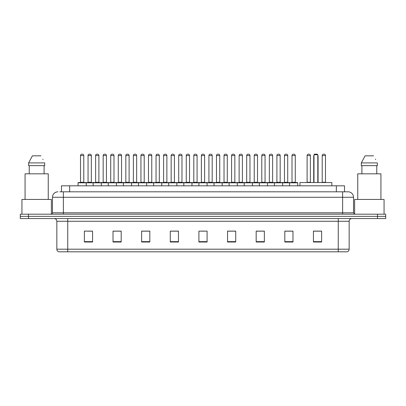 <?xml version="1.0" encoding="UTF-8"?>
<svg xmlns="http://www.w3.org/2000/svg" width="406" height="406" viewBox="0 0 406 406"><rect width="100%" height="100%" fill="white"/><g stroke="black" fill="none" stroke-linecap="round" stroke-linejoin="round"><path stroke-width="0.61" d="M61.479 191.82L61.479 185.821L344.521 185.821L344.521 191.82M59.966 191.82L346.161 191.82M59.839 191.82L63.387 191.82L63.387 197.275L52.475 197.275L52.475 212.815A1.365 1.365 0 0 1 51.115 214.18M57.931 191.82A5.456 5.456 0 0 0 52.475 197.275M353.524 197.275L342.613 197.275L342.613 191.82L348.069 191.82A5.456 5.456 0 0 1 353.524 197.275L353.524 212.815L354.885 214.18M28.481 214.18L20.3 214.18L20.3 216.362L28.481 216.362L20.3 216.362L20.3 218.545L28.481 218.545L28.481 216.362L377.519 216.362L28.481 216.362L28.481 214.18L377.519 214.18L377.519 216.362L385.7 216.362L377.519 216.362L377.519 218.545L28.481 218.545M385.7 214.18L385.7 216.362L385.7 214.18L377.519 214.18M347.059 251.811L338.254 251.811L338.254 249.193L349.16 249.193L349.16 221.27A2.725 2.725 0 0 1 351.885 218.545M346.978 251.811L58.804 251.811A2.725 2.725 0 0 1 56.84 249.193L56.84 221.27C56.678 219.616 55.769 218.707 54.115 218.545M321.618 242.022L321.618 231.115L313.437 231.115L313.437 242.022L321.618 242.022M292.985 242.022L292.985 231.115L284.804 231.115L284.804 242.022L292.985 242.022M264.357 242.022L264.357 231.115L256.176 231.115L256.176 242.022L264.357 242.022M235.724 242.022L235.724 231.115L227.543 231.115L227.543 242.022L235.724 242.022M92.563 242.022L92.563 231.115L84.382 231.115L84.382 242.022L92.563 242.022M121.196 242.022L121.196 231.115L113.015 231.115L113.015 242.022L121.196 242.022M149.824 242.022L149.824 231.115L141.643 231.115L141.643 242.022L149.824 242.022M178.457 242.022L178.457 231.115L170.276 231.115L170.276 242.022L178.457 242.022M207.09 242.022L207.09 231.115L198.91 231.115L198.91 242.022L207.09 242.022M385.7 218.545L385.7 216.362L385.7 218.545L377.519 218.545M261.383 231.171L257.917 231.171M291.594 231.171L288.133 231.171M178.295 231.171L174.834 231.171M170.743 231.171L178.457 231.171M148.083 231.171L144.617 231.171M117.867 231.171L114.406 231.171M87.655 231.171L91.746 231.171M227.543 231.171L235.257 231.171M231.166 231.171L227.705 231.171M200.955 231.171L205.045 231.171M149.824 231.171L141.643 231.171M121.196 231.171L113.015 231.171M264.357 231.171L256.176 231.171M292.985 231.171L284.804 231.171M321.618 231.171L313.437 231.171M51.384 214.155L51.384 199.453L21.934 199.453L21.934 214.18M48.248 199.453L48.248 173.824L25.07 173.824L25.07 199.453M44.097 165.643L44.097 173.824L44.097 165.643M28.628 162.913L32.404 155.823L28.628 162.913L28.628 165.643L44.696 165.643L44.696 162.913L28.628 162.913M42.97 159.548L42.757 159.137M29.227 165.643L29.227 173.824M40.92 155.823L32.404 155.823M331.844 185.821L331.844 182.548L299.938 182.548L299.938 185.821M313.985 154.737L314.528 154.189L317.253 154.189L317.802 154.737L313.985 154.737L313.985 182.548M317.802 154.737L317.802 182.548M318.076 182.548L318.076 156.371A2.182 2.182 0 0 0 317.802 155.315M313.711 182.548L313.711 156.371L313.985 156.371M384.066 214.18L384.066 199.453L354.616 199.453L354.616 214.155M380.929 199.453L380.929 173.824L357.752 173.824L357.752 199.453M361.304 162.913L365.08 155.823L361.304 162.913L361.304 165.643L377.372 165.643L377.372 162.913L361.304 162.913M375.646 159.548L375.433 159.137M361.903 165.643L361.903 173.824M376.773 173.824L376.773 165.643M373.596 155.823L365.08 155.823M289.549 185.821L289.549 182.822A0.274 0.274 0 0 1 289.823 182.548L297.461 182.548A0.274 0.274 0 0 1 297.73 182.822L78.053 182.822A0.274 0.274 0 0 1 78.328 182.548L85.965 182.548A0.274 0.274 0 0 1 86.234 182.822L86.234 185.821M84.052 182.548A0.274 0.274 0 0 1 83.783 182.274L80.51 182.274L80.51 155.554A1.365 1.365 0 0 1 81.875 154.189L82.418 154.189A1.365 1.365 0 0 1 83.783 155.554L80.51 155.554A1.365 1.365 0 0 1 81.875 154.189L82.418 154.189A1.365 1.365 0 0 1 83.783 155.554L83.783 182.274A0.274 0.274 0 0 0 84.052 182.548L80.236 182.548A0.274 0.274 0 0 0 80.51 182.274A0.274 0.274 0 0 1 80.236 182.548M85.965 182.548L78.328 182.548A0.274 0.274 0 0 0 78.053 182.822L78.053 185.821M93.162 185.821L93.162 182.822A0.274 0.274 0 0 1 93.436 182.548L101.069 182.548A0.274 0.274 0 0 1 101.343 182.822L101.343 185.821M99.16 182.548A0.274 0.274 0 0 1 98.886 182.274L95.618 182.274L95.618 155.554A1.365 1.365 0 0 1 96.978 154.189L97.526 154.189A1.365 1.365 0 0 1 98.886 155.554L95.618 155.554A1.365 1.365 0 0 1 96.978 154.189L97.526 154.189A1.365 1.365 0 0 1 98.886 155.554L98.886 182.274A0.274 0.274 0 0 0 99.16 182.548L95.344 182.548A0.274 0.274 0 0 0 95.618 182.274A0.274 0.274 0 0 1 95.344 182.548M108.27 185.821L108.27 182.822A0.274 0.274 0 0 1 108.539 182.548L116.177 182.548A0.274 0.274 0 0 1 116.451 182.822L116.451 185.821M114.269 182.548A0.274 0.274 0 0 1 113.995 182.274L110.721 182.274L110.721 155.554A1.365 1.365 0 0 1 112.086 154.189L112.629 154.189A1.365 1.365 0 0 1 113.995 155.554L110.721 155.554A1.365 1.365 0 0 1 112.086 154.189L112.629 154.189A1.365 1.365 0 0 1 113.995 155.554L113.995 182.274A0.274 0.274 0 0 0 114.269 182.548L110.452 182.548A0.274 0.274 0 0 0 110.721 182.274A0.274 0.274 0 0 1 110.452 182.548M123.373 185.821L123.373 182.822A0.274 0.274 0 0 1 123.647 182.548L131.285 182.548A0.274 0.274 0 0 1 131.554 182.822L131.554 185.821M129.377 182.548A0.274 0.274 0 0 1 129.103 182.274L125.83 182.274L125.83 155.554A1.365 1.365 0 0 1 127.195 154.189L127.738 154.189A1.365 1.365 0 0 1 129.103 155.554L125.83 155.554A1.365 1.365 0 0 1 127.195 154.189L127.738 154.189A1.365 1.365 0 0 1 129.103 155.554L129.103 182.274A0.274 0.274 0 0 0 129.377 182.548L125.555 182.548A0.274 0.274 0 0 0 125.83 182.274A0.274 0.274 0 0 1 125.555 182.548M138.482 185.821L138.482 182.822A0.274 0.274 0 0 1 138.756 182.548L146.388 182.548A0.274 0.274 0 0 1 146.662 182.822L146.662 185.821M144.48 182.548A0.274 0.274 0 0 1 144.211 182.274L140.938 182.274L140.938 155.554A1.365 1.365 0 0 1 142.298 154.189L142.846 154.189A1.365 1.365 0 0 1 144.211 155.554L140.938 155.554A1.365 1.365 0 0 1 142.298 154.189L142.846 154.189A1.365 1.365 0 0 1 144.211 155.554L144.211 182.274A0.274 0.274 0 0 0 144.48 182.548L140.664 182.548A0.274 0.274 0 0 0 140.938 182.274A0.274 0.274 0 0 1 140.664 182.548M153.59 185.821L153.59 182.822A0.274 0.274 0 0 1 153.864 182.548L161.497 182.548A0.274 0.274 0 0 1 161.771 182.822L161.771 185.821M159.588 182.548A0.274 0.274 0 0 1 159.314 182.274L156.041 182.274L156.041 155.554A1.365 1.365 0 0 1 157.406 154.189L157.954 154.189A1.365 1.365 0 0 1 159.314 155.554L156.041 155.554A1.365 1.365 0 0 1 157.406 154.189L157.954 154.189A1.365 1.365 0 0 1 159.314 155.554L159.314 182.274A0.274 0.274 0 0 0 159.588 182.548L155.772 182.548A0.274 0.274 0 0 0 156.041 182.274A0.274 0.274 0 0 1 155.772 182.548M168.698 185.821L168.698 182.822A0.274 0.274 0 0 1 168.967 182.548L176.605 182.548A0.274 0.274 0 0 1 176.879 182.822L176.879 185.821M174.697 182.548A0.274 0.274 0 0 1 174.423 182.274L171.149 182.274L171.149 155.554A1.365 1.365 0 0 1 172.514 154.189L173.057 154.189A1.365 1.365 0 0 1 174.423 155.554L171.149 155.554A1.365 1.365 0 0 1 172.514 154.189L173.057 154.189A1.365 1.365 0 0 1 174.423 155.554L174.423 182.274A0.274 0.274 0 0 0 174.697 182.548L170.875 182.548A0.274 0.274 0 0 0 171.149 182.274A0.274 0.274 0 0 1 170.875 182.548M183.801 185.821L183.801 182.822A0.274 0.274 0 0 1 184.075 182.548L191.713 182.548A0.274 0.274 0 0 1 191.982 182.822L191.982 185.821M189.8 182.548A0.274 0.274 0 0 1 189.531 182.274L186.258 182.274L186.258 155.554A1.365 1.365 0 0 1 187.623 154.189L188.166 154.189A1.365 1.365 0 0 1 189.531 155.554L186.258 155.554A1.365 1.365 0 0 1 187.623 154.189L188.166 154.189A1.365 1.365 0 0 1 189.531 155.554L189.531 182.274A0.274 0.274 0 0 0 189.8 182.548L185.984 182.548A0.274 0.274 0 0 0 186.258 182.274A0.274 0.274 0 0 1 185.984 182.548M198.91 185.821L198.91 182.822A0.274 0.274 0 0 1 199.184 182.548L206.816 182.548A0.274 0.274 0 0 1 207.09 182.822L207.09 185.821M204.908 182.548A0.274 0.274 0 0 1 204.634 182.274L201.366 182.274L201.366 155.554A1.365 1.365 0 0 1 202.726 154.189L203.274 154.189A1.365 1.365 0 0 1 204.634 155.554L201.366 155.554A1.365 1.365 0 0 1 202.726 154.189L203.274 154.189A1.365 1.365 0 0 1 204.634 155.554L204.634 182.274A0.274 0.274 0 0 0 204.908 182.548L201.092 182.548A0.274 0.274 0 0 0 201.366 182.274A0.274 0.274 0 0 1 201.092 182.548M214.018 185.821L214.018 182.822A0.274 0.274 0 0 1 214.287 182.548L221.925 182.548A0.274 0.274 0 0 1 222.199 182.822L222.199 185.821M220.016 182.548A0.274 0.274 0 0 1 219.742 182.274L216.469 182.274L216.469 155.554A1.365 1.365 0 0 1 217.834 154.189L218.377 154.189A1.365 1.365 0 0 1 219.742 155.554L216.469 155.554A1.365 1.365 0 0 1 217.834 154.189L218.377 154.189A1.365 1.365 0 0 1 219.742 155.554L219.742 182.274A0.274 0.274 0 0 0 220.016 182.548L216.2 182.548A0.274 0.274 0 0 0 216.469 182.274A0.274 0.274 0 0 1 216.2 182.548M229.121 185.821L229.121 182.822A0.274 0.274 0 0 1 229.395 182.548L237.033 182.548A0.274 0.274 0 0 1 237.302 182.822L237.302 185.821M235.125 182.548A0.274 0.274 0 0 1 234.851 182.274L231.577 182.274L231.577 155.554A1.365 1.365 0 0 1 232.942 154.189L233.486 154.189A1.365 1.365 0 0 1 234.851 155.554L231.577 155.554A1.365 1.365 0 0 1 232.942 154.189L233.486 154.189A1.365 1.365 0 0 1 234.851 155.554L234.851 182.274A0.274 0.274 0 0 0 235.125 182.548L231.303 182.548A0.274 0.274 0 0 0 231.577 182.274A0.274 0.274 0 0 1 231.303 182.548M244.229 185.821L244.229 182.822A0.274 0.274 0 0 1 244.503 182.548L252.136 182.548A0.274 0.274 0 0 1 252.41 182.822L252.41 185.821M250.228 182.548A0.274 0.274 0 0 1 249.959 182.274L246.686 182.274L246.686 155.554A1.365 1.365 0 0 1 248.046 154.189L248.594 154.189A1.365 1.365 0 0 1 249.959 155.554L246.686 155.554A1.365 1.365 0 0 1 248.046 154.189L248.594 154.189A1.365 1.365 0 0 1 249.959 155.554L249.959 182.274A0.274 0.274 0 0 0 250.228 182.548L246.412 182.548A0.274 0.274 0 0 0 246.686 182.274A0.274 0.274 0 0 1 246.412 182.548M259.338 185.821L259.338 182.822A0.274 0.274 0 0 1 259.612 182.548L267.244 182.548A0.274 0.274 0 0 1 267.518 182.822L267.518 185.821M265.336 182.548A0.274 0.274 0 0 1 265.062 182.274L261.789 182.274L261.789 155.554A1.365 1.365 0 0 1 263.154 154.189L263.702 154.189A1.365 1.365 0 0 1 265.062 155.554L261.789 155.554A1.365 1.365 0 0 1 263.154 154.189L263.702 154.189A1.365 1.365 0 0 1 265.062 155.554L265.062 182.274A0.274 0.274 0 0 0 265.336 182.548L261.52 182.548A0.274 0.274 0 0 0 261.789 182.274A0.274 0.274 0 0 1 261.52 182.548M274.446 185.821L274.446 182.822A0.274 0.274 0 0 1 274.715 182.548L282.353 182.548A0.274 0.274 0 0 1 282.627 182.822L282.627 185.821M280.445 182.548A0.274 0.274 0 0 1 280.17 182.274L276.897 182.274L276.897 155.554A1.365 1.365 0 0 1 278.262 154.189L278.805 154.189A1.365 1.365 0 0 1 280.17 155.554L276.897 155.554A1.365 1.365 0 0 1 278.262 154.189L278.805 154.189A1.365 1.365 0 0 1 280.17 155.554L280.17 182.274A0.274 0.274 0 0 0 280.445 182.548L276.623 182.548A0.274 0.274 0 0 0 276.897 182.274A0.274 0.274 0 0 1 276.623 182.548M295.548 182.548A0.274 0.274 0 0 1 295.279 182.274L292.005 182.274L292.005 155.554A1.365 1.365 0 0 1 293.371 154.189L293.914 154.189A1.365 1.365 0 0 1 295.279 155.554L292.005 155.554A1.365 1.365 0 0 1 293.371 154.189L293.914 154.189A1.365 1.365 0 0 1 295.279 155.554L295.279 182.274A0.274 0.274 0 0 0 295.548 182.548L291.731 182.548A0.274 0.274 0 0 0 292.005 182.274A0.274 0.274 0 0 1 291.731 182.548M289.823 182.548L297.461 182.548A0.274 0.274 0 0 1 297.73 182.822L297.73 185.821M93.517 182.548L85.879 182.548M88.061 155.554A1.365 1.365 0 0 1 89.427 154.189L89.97 154.189A1.365 1.365 0 0 1 91.335 155.554L88.061 155.554L88.061 182.274A0.274 0.274 0 0 1 87.792 182.548M91.335 155.554L91.335 182.274A0.274 0.274 0 0 0 91.609 182.548M108.625 182.548L100.987 182.548M103.17 155.554A1.365 1.365 0 0 1 104.535 154.189L105.078 154.189A1.365 1.365 0 0 1 106.443 155.554L103.17 155.554L103.17 182.274A0.274 0.274 0 0 1 102.896 182.548M106.443 155.554L106.443 182.274A0.274 0.274 0 0 0 106.712 182.548M123.728 182.548L116.096 182.548M118.278 155.554A1.365 1.365 0 0 1 119.638 154.189L120.186 154.189A1.365 1.365 0 0 1 121.546 155.554L118.278 155.554L118.278 182.274A0.274 0.274 0 0 1 118.004 182.548M121.546 155.554L121.546 182.274A0.274 0.274 0 0 0 121.82 182.548M138.837 182.548L131.204 182.548M133.381 155.554A1.365 1.365 0 0 1 134.746 154.189L135.294 154.189A1.365 1.365 0 0 1 136.655 155.554L133.381 155.554L133.381 182.274A0.274 0.274 0 0 1 133.112 182.548M136.655 155.554L136.655 182.274A0.274 0.274 0 0 0 136.929 182.548M153.945 182.548L146.307 182.548M148.489 155.554A1.365 1.365 0 0 1 149.855 154.189L150.398 154.189A1.365 1.365 0 0 1 151.763 155.554L148.489 155.554L148.489 182.274A0.274 0.274 0 0 1 148.215 182.548M151.763 155.554L151.763 182.274A0.274 0.274 0 0 0 152.037 182.548M169.048 182.548L161.415 182.548M163.598 155.554A1.365 1.365 0 0 1 164.958 154.189L165.506 154.189A1.365 1.365 0 0 1 166.871 155.554L163.598 155.554L163.598 182.274A0.274 0.274 0 0 1 163.324 182.548M166.871 155.554L166.871 182.274A0.274 0.274 0 0 0 167.14 182.548M184.157 182.548L176.524 182.548M178.706 155.554A1.365 1.365 0 0 1 180.066 154.189L180.614 154.189A1.365 1.365 0 0 1 181.974 155.554L178.706 155.554L178.706 182.274A0.274 0.274 0 0 1 178.432 182.548M181.974 155.554L181.974 182.274A0.274 0.274 0 0 0 182.248 182.548M199.265 182.548L191.627 182.548M193.809 155.554A1.365 1.365 0 0 1 195.174 154.189L195.717 154.189A1.365 1.365 0 0 1 197.083 155.554L193.809 155.554L193.809 182.274A0.274 0.274 0 0 1 193.54 182.548M197.083 155.554L197.083 182.274A0.274 0.274 0 0 0 197.357 182.548M214.373 182.548L206.735 182.548M208.917 155.554A1.365 1.365 0 0 1 210.283 154.189L210.826 154.189A1.365 1.365 0 0 1 212.191 155.554L208.917 155.554L208.917 182.274A0.274 0.274 0 0 1 208.643 182.548M212.191 155.554L212.191 182.274A0.274 0.274 0 0 0 212.46 182.548M229.476 182.548L221.843 182.548M224.026 155.554A1.365 1.365 0 0 1 225.386 154.189L225.934 154.189A1.365 1.365 0 0 1 227.294 155.554L224.026 155.554L224.026 182.274A0.274 0.274 0 0 1 223.752 182.548M227.294 155.554L227.294 182.274A0.274 0.274 0 0 0 227.568 182.548M244.585 182.548L236.952 182.548M239.129 155.554A1.365 1.365 0 0 1 240.494 154.189L241.042 154.189A1.365 1.365 0 0 1 242.402 155.554L239.129 155.554L239.129 182.274A0.274 0.274 0 0 1 238.86 182.548M242.402 155.554L242.402 182.274A0.274 0.274 0 0 0 242.676 182.548M259.693 182.548L252.055 182.548M254.237 155.554A1.365 1.365 0 0 1 255.602 154.189L256.145 154.189A1.365 1.365 0 0 1 257.511 155.554L254.237 155.554L254.237 182.274A0.274 0.274 0 0 1 253.963 182.548M257.511 155.554L257.511 182.274A0.274 0.274 0 0 0 257.785 182.548M274.796 182.548L267.163 182.548M269.345 155.554A1.365 1.365 0 0 1 270.706 154.189L271.254 154.189A1.365 1.365 0 0 1 272.619 155.554L269.345 155.554L269.345 182.274A0.274 0.274 0 0 1 269.071 182.548M272.619 155.554L272.619 182.274A0.274 0.274 0 0 0 272.888 182.548M289.904 182.548L282.272 182.548M284.454 155.554A1.365 1.365 0 0 1 285.814 154.189L286.362 154.189A1.365 1.365 0 0 1 287.722 155.554L284.454 155.554L284.454 182.274A0.274 0.274 0 0 1 284.18 182.548M287.722 155.554L287.722 182.274A0.274 0.274 0 0 0 287.996 182.548M93.436 182.548L101.069 182.548M108.539 182.548L116.177 182.548M123.647 182.548L131.285 182.548M138.756 182.548L146.388 182.548M153.864 182.548L161.497 182.548M168.967 182.548L176.605 182.548M184.075 182.548L191.713 182.548M199.184 182.548L206.816 182.548M214.287 182.548L221.925 182.548M229.395 182.548L237.033 182.548M244.503 182.548L252.136 182.548M259.612 182.548L267.244 182.548M274.715 182.548L282.353 182.548M307.114 155.554A1.365 1.365 0 0 1 308.474 154.189L309.022 154.189A1.365 1.365 0 0 1 310.382 155.554L307.114 155.554L307.114 182.274A0.274 0.274 0 0 1 306.84 182.548M310.382 155.554L310.382 182.274A0.274 0.274 0 0 0 310.656 182.548M322.217 155.554A1.365 1.365 0 0 1 323.582 154.189L324.125 154.189A1.365 1.365 0 0 1 325.49 155.554L322.217 155.554L322.217 182.274A0.274 0.274 0 0 1 321.948 182.548M325.49 155.554L325.49 182.274A0.274 0.274 0 0 0 325.764 182.548M69.659 191.82L69.659 185.821M336.341 191.82L336.341 185.821M63.387 214.18L63.387 212.815L353.524 212.815M52.475 212.815L63.387 212.815L63.387 197.275L342.613 197.275L342.613 214.18M338.254 218.545L338.254 221.27L56.84 221.27M349.16 221.27L338.254 221.27L338.254 249.193L67.746 249.193L67.746 251.811M56.84 249.193L67.746 249.193L67.746 218.545M207.09 241.641L198.91 241.641M178.457 241.641L170.276 241.641M149.824 241.641L141.643 241.641M121.196 241.641L113.015 241.641M92.563 241.641L84.382 241.641M235.724 241.641L227.543 241.641M264.357 241.641L256.176 241.641M292.985 241.641L284.804 241.641M321.618 241.641L313.437 241.641M317.802 156.371L318.076 156.371M88.061 182.274L91.335 182.274M103.17 182.274L106.443 182.274M118.278 182.274L121.546 182.274M133.381 182.274L136.655 182.274M148.489 182.274L151.763 182.274M163.598 182.274L166.871 182.274M178.706 182.274L181.974 182.274M193.809 182.274L197.083 182.274M208.917 182.274L212.191 182.274M224.026 182.274L227.294 182.274M239.129 182.274L242.402 182.274M254.237 182.274L257.511 182.274M269.345 182.274L272.619 182.274M284.454 182.274L287.722 182.274M307.114 182.274L310.382 182.274M322.217 182.274L325.49 182.274M347.196 251.811C348.429 251.375 349.084 250.502 349.16 249.193M313.985 155.315A2.182 2.182 0 0 0 313.711 156.371"/></g></svg>
